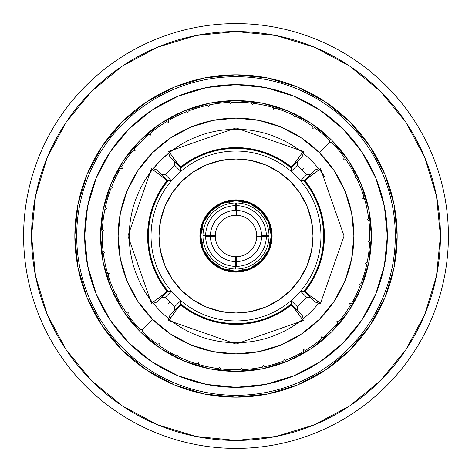 <?xml version="1.0" encoding="UTF-8"?>
<svg xmlns="http://www.w3.org/2000/svg" width="472" height="472" viewBox="0 0 472 472"><rect width="100%" height="100%" fill="white"/><g stroke="black" fill="none" stroke-linecap="round" stroke-linejoin="round"><path stroke-width="0.71" d="M268.621 222.489L260.969 211.031L268.621 222.489L271.312 236A35.312 35.312 0 0 1 236 271.312A35.312 35.312 0 0 1 200.688 236A35.312 35.312 0 0 0 236 271.312A35.312 35.312 0 0 0 271.312 236A35.3 35.3 0 0 1 270.391 243.965L268.656 240.95L270.391 243.965A35.3 35.3 0 0 0 271.3 236L268.621 249.511L260.969 260.969L268.621 249.511M203.379 249.511L211.031 260.969L203.379 249.511L200.688 236A35.3 35.3 0 0 0 201.609 243.965L203.343 240.95L201.609 243.965A35.3 35.3 0 0 1 200.7 236L203.379 222.489L211.031 211.031L203.379 222.489M249.511 268.621L260.969 260.969L249.511 268.621L236 271.312L228.035 270.391L231.05 268.656L228.035 270.391A35.3 35.3 0 0 0 243.965 270.391L236 271.3L222.489 268.621L211.031 260.969L222.489 268.621M240.95 268.656L243.965 270.391L240.95 268.656M209.727 236A26.273 26.273 0 0 1 209.727 235.723A26.273 26.273 0 0 0 209.727 236L236 236L209.715 236A26.273 26.273 0 0 0 209.727 236.277A26.273 26.273 0 0 1 209.727 236M262.273 235.723A26.273 26.273 0 0 1 262.273 236L236 236L262.284 236A26.273 26.273 0 0 1 262.273 236.277A26.273 26.273 0 0 0 262.273 235.723M236.578 215.297A20.709 20.709 0 0 1 256.703 235.422A20.709 20.709 0 0 0 236.578 215.297L236.265 205.627A30.373 30.373 0 0 1 266.373 235.734L269.028 235.581A33.028 33.028 0 0 0 236.419 202.972A33.028 33.028 0 0 1 269.028 235.581L261.582 235.723A25.582 25.582 0 0 0 236.277 210.418A25.582 25.582 0 0 1 261.582 235.723L266.373 235.734A30.373 30.373 0 0 0 236.265 205.627L236.578 215.297M235.723 209.727A26.273 26.273 0 0 1 236.277 209.727L235.723 209.727M215.297 235.422A20.709 20.709 0 0 1 235.422 215.297A20.709 20.709 0 0 0 215.297 235.422L205.627 235.734A30.373 30.373 0 0 1 235.734 205.627L235.581 202.972A33.028 33.028 0 0 0 202.972 235.581A33.028 33.028 0 0 1 235.581 202.972L235.723 210.418A25.582 25.582 0 0 0 210.418 235.723A25.582 25.582 0 0 1 235.723 210.418L235.734 205.627A30.373 30.373 0 0 0 205.627 235.734L215.297 235.422M312.995 236A76.995 76.995 0 0 1 236 312.995A76.995 76.995 0 0 1 159.005 236L160.486 220.979L164.864 206.535L171.979 193.225L181.555 181.555L193.225 171.979L206.535 164.864L220.979 160.486L236 159.005L251.021 160.486L265.465 164.864L278.775 171.979L290.445 181.555L300.021 193.225L307.136 206.535L311.514 220.979L312.995 236L311.514 251.021L307.136 265.465L300.021 278.775L290.445 290.445L278.775 300.021L265.465 307.136L251.021 311.514L236 312.995L220.979 311.514L206.535 307.136L193.225 300.021L181.555 290.445L171.979 278.775L164.864 265.465L160.486 251.021L159.005 236A76.995 76.995 0 0 1 236 159.005A76.995 76.995 0 0 1 312.995 236M272.108 236L269.359 222.182L261.529 210.471L249.818 202.641L236 199.892L222.182 202.641L210.471 210.471L202.641 222.182L199.892 236L202.641 249.818L210.471 261.529L222.182 269.359L236 272.108L249.818 269.359L261.529 261.529L269.359 249.818L272.108 236A36.108 36.108 0 0 1 236 272.108A36.108 36.108 0 0 1 199.892 236A36.108 36.108 0 0 1 236 199.892A36.108 36.108 0 0 1 272.108 236L270.031 248.071M236 23.6A212.4 212.4 0 0 1 448.4 236A212.4 212.4 0 0 1 236 448.4A212.4 212.4 0 0 0 448.4 236A212.4 212.4 0 0 0 236 23.6L236 31.565A204.435 204.435 0 0 1 440.435 236A204.435 204.435 0 0 1 236 440.435L236 448.4L236 440.435L196.116 436.506L157.766 424.871L122.419 405.979L91.444 380.556L66.021 349.581L47.129 314.234L35.494 275.884L31.565 236L35.494 196.116L47.129 157.766L66.021 122.419L91.444 91.444L122.419 66.021L157.766 47.129L196.116 35.494L236 31.565L275.884 35.494L314.234 47.129L349.581 66.021L380.556 91.444L405.979 122.419L424.871 157.766L436.506 196.116L440.435 236L436.506 275.884L424.871 314.234L405.979 349.581L380.556 380.556L349.581 405.979L314.234 424.871L275.884 436.506L236 440.435A204.435 204.435 0 0 1 31.565 236A204.435 204.435 0 0 1 236 31.565L236 23.6A212.4 212.4 0 0 0 23.6 236A212.4 212.4 0 0 0 236 448.4A212.4 212.4 0 0 1 23.6 236A212.4 212.4 0 0 1 236 23.6M236 74.841L236 76.7A159.3 159.3 0 0 0 76.7 236A159.3 159.3 0 0 0 236 395.3L236 397.158A161.158 161.158 0 0 1 74.841 236A161.158 161.158 0 0 1 236 74.841A161.158 161.158 0 0 1 397.158 236A161.158 161.158 0 0 1 236 397.158L236 395.3A159.3 159.3 0 0 1 76.7 236A159.3 159.3 0 0 1 236 76.7L236 84.665L236 76.7A159.3 159.3 0 0 1 395.3 236A159.3 159.3 0 0 1 236 395.3L236 387.335A151.335 151.335 0 0 1 84.665 236A151.335 151.335 0 0 1 236 84.665L206.476 87.574L178.086 96.182L151.925 110.171L128.992 128.992L110.171 151.925L96.182 178.086L87.574 206.476L84.665 236L87.574 265.524L96.182 293.914L110.171 320.075L128.992 343.008L151.925 361.829L178.086 375.818L206.476 384.426L236 387.335L265.524 384.426L293.914 375.818L320.075 361.829L343.008 343.008L361.829 320.075L375.818 293.914L384.426 265.524L387.335 236L384.426 206.476L375.818 178.086L361.829 151.925L343.008 128.992L320.075 110.171L293.914 96.182L265.524 87.574L236 84.665A151.335 151.335 0 0 1 387.335 236A151.335 151.335 0 0 1 236 387.335L236 395.3A159.3 159.3 0 0 0 395.3 236A159.3 159.3 0 0 0 236 76.7L236 74.841L204.559 77.939L174.327 87.108L146.468 101.999L122.041 122.041L101.999 146.468L87.108 174.327L77.939 204.559L74.841 236L77.939 267.441L87.108 297.673L101.999 325.532L122.041 349.958L146.468 370.001L174.327 384.892L204.559 394.061L236 397.158L267.441 394.061L297.673 384.892L325.532 370.001L349.958 349.958L370.001 325.532L384.892 297.673L394.061 267.441L397.158 236L394.061 204.559L384.892 174.327L370.001 146.468L349.958 122.041L325.532 101.999L297.673 87.108L267.441 77.939L236 74.841M236 369.788A133.788 133.788 0 0 0 240.626 369.712L241.463 368.107L242.431 369.635A133.788 133.788 0 0 0 262.568 367.127L263.134 365.405L264.344 366.756A133.788 133.788 0 0 0 283.79 360.962L284.061 359.174L285.477 360.307A133.788 133.788 0 0 0 303.708 351.392L303.679 349.581L305.26 350.466A133.788 133.788 0 0 0 321.774 338.678L321.456 336.896L323.161 337.504A133.788 133.788 0 0 0 337.504 323.161L336.896 321.456L338.678 321.774A133.788 133.788 0 0 0 350.466 305.26L349.581 303.679L351.392 303.708A133.788 133.788 0 0 0 360.307 285.477L359.174 284.061L360.962 283.79A133.788 133.788 0 0 0 366.756 264.344L365.405 263.134L367.127 262.568A133.788 133.788 0 0 0 369.635 242.431L368.107 241.463L369.712 240.626A133.788 133.788 0 0 0 368.874 220.353L367.204 219.645L368.65 218.554A133.788 133.788 0 0 0 364.484 198.694L362.72 198.275L363.965 196.96A133.788 133.788 0 0 0 356.59 178.056L354.785 177.932L355.794 176.428A133.788 133.788 0 0 0 345.41 158.993L343.604 159.17L344.359 157.524A133.788 133.788 0 0 0 331.244 142.037L329.491 142.509L319.355 152.645A117.882 117.882 0 0 1 319.355 319.355A117.882 117.882 0 0 1 152.645 319.355L142.509 329.491L142.037 331.244A133.788 133.788 0 0 0 157.524 344.359L159.17 343.604L158.993 345.41A133.788 133.788 0 0 0 176.428 355.794L177.932 354.785L178.056 356.59A133.788 133.788 0 0 0 196.96 363.965L198.275 362.72L198.694 364.484A133.788 133.788 0 0 0 218.554 368.65L219.645 367.204L220.353 368.874A133.788 133.788 0 0 0 240.626 369.712L241.463 368.107L242.431 369.635A133.788 133.788 0 0 0 262.568 367.127L263.134 365.405L264.344 366.756A133.788 133.788 0 0 0 283.79 360.962L284.061 359.174L285.477 360.307A133.788 133.788 0 0 0 303.708 351.392L303.679 349.581L305.26 350.466A133.788 133.788 0 0 0 321.774 338.678L321.456 336.896L323.161 337.504A133.788 133.788 0 0 0 337.504 323.161L336.896 321.456L338.678 321.774A133.788 133.788 0 0 0 350.466 305.26L349.581 303.679L351.392 303.708A133.788 133.788 0 0 0 360.307 285.477L359.174 284.061L360.962 283.79A133.788 133.788 0 0 0 366.756 264.344L365.405 263.134L367.127 262.568A133.788 133.788 0 0 0 369.635 242.431L368.107 241.463L369.712 240.626A133.788 133.788 0 0 0 368.874 220.353L367.204 219.645L368.65 218.554A133.788 133.788 0 0 0 364.484 198.694L362.72 198.275L363.965 196.96A133.788 133.788 0 0 0 356.59 178.056L354.785 177.932L355.794 176.428A133.788 133.788 0 0 0 345.41 158.993L343.604 159.17L344.359 157.524A133.788 133.788 0 0 0 331.244 142.037L329.491 142.509L329.963 140.756A133.788 133.788 0 0 0 314.476 127.641L312.83 128.396L313.007 126.59A133.788 133.788 0 0 0 295.572 116.206L294.068 117.215L293.944 115.41A133.788 133.788 0 0 0 275.04 108.035L273.725 109.28L273.306 107.516A133.788 133.788 0 0 0 253.446 103.35L252.355 104.796L251.647 103.126A133.788 133.788 0 0 0 236 102.212L236 100.595A135.405 135.405 0 0 1 371.405 236A135.405 135.405 0 0 1 236 371.405L236 369.788L236 371.405A135.405 135.405 0 0 1 100.595 236A135.405 135.405 0 0 1 236 100.595L236 102.212A133.788 133.788 0 0 0 231.374 102.288L230.537 103.893L229.569 102.365A133.788 133.788 0 0 0 209.432 104.872L208.866 106.595L207.656 105.244A133.788 133.788 0 0 0 188.21 111.038L187.939 112.826L186.523 111.693A133.788 133.788 0 0 0 168.292 120.608L168.321 122.419L166.74 121.534A133.788 133.788 0 0 0 150.226 133.322L150.544 135.104L148.839 134.496A133.788 133.788 0 0 0 134.496 148.839L135.104 150.544L133.322 150.226A133.788 133.788 0 0 0 121.534 166.74L122.419 168.321L120.608 168.292A133.788 133.788 0 0 0 111.693 186.523L112.826 187.939L111.038 188.21A133.788 133.788 0 0 0 105.244 207.656L106.595 208.866L104.872 209.432A133.788 133.788 0 0 0 102.365 229.569L103.893 230.537L102.288 231.374A133.788 133.788 0 0 0 103.126 251.647L104.796 252.355L103.35 253.446A133.788 133.788 0 0 0 107.516 273.306L109.28 273.725L108.035 275.04A133.788 133.788 0 0 0 115.41 293.944L117.215 294.068L116.206 295.572A133.788 133.788 0 0 0 126.59 313.007L128.396 312.83L127.641 314.476A133.788 133.788 0 0 0 140.756 329.963L142.509 329.491L152.645 319.355L137.983 301.49L127.092 281.111L120.384 258.998L118.118 236L120.384 213.002L127.092 190.889L137.983 170.51L152.645 152.645L170.51 137.983L190.889 127.092L213.002 120.384L236 118.118L258.998 120.384L281.111 127.092L301.49 137.983L319.355 152.645L334.017 170.51L344.908 190.889L351.616 213.002L353.882 236L351.616 258.998L344.908 281.111L334.017 301.49L319.355 319.355L301.49 334.017L281.111 344.908L258.998 351.616L236 353.882L213.002 351.616L190.889 344.908L170.51 334.017L152.645 319.355A117.882 117.882 0 0 1 152.645 152.645A117.882 117.882 0 0 1 319.355 152.645L329.491 142.509L329.963 140.756A133.788 133.788 0 0 0 314.476 127.641L312.83 128.396L313.007 126.59A133.788 133.788 0 0 0 295.572 116.206L294.068 117.215L293.944 115.41A133.788 133.788 0 0 0 275.04 108.035L273.725 109.28L273.306 107.516A133.788 133.788 0 0 0 253.446 103.35L252.355 104.796L251.647 103.126A133.788 133.788 0 0 0 231.374 102.288L230.537 103.893L229.569 102.365A133.788 133.788 0 0 0 209.432 104.872L208.866 106.595L207.656 105.244A133.788 133.788 0 0 0 188.21 111.038L187.939 112.826L186.523 111.693A133.788 133.788 0 0 0 168.292 120.608L168.321 122.419L166.74 121.534A133.788 133.788 0 0 0 150.226 133.322L150.544 135.104L148.839 134.496A133.788 133.788 0 0 0 134.496 148.839L135.104 150.544L133.322 150.226A133.788 133.788 0 0 0 121.534 166.74L122.419 168.321L120.608 168.292A133.788 133.788 0 0 0 111.693 186.523L112.826 187.939L111.038 188.21A133.788 133.788 0 0 0 105.244 207.656L106.595 208.866L104.872 209.432A133.788 133.788 0 0 0 102.365 229.569L103.893 230.537L102.288 231.374A133.788 133.788 0 0 0 103.126 251.647L104.796 252.355L103.35 253.446A133.788 133.788 0 0 0 107.516 273.306L109.28 273.725L108.035 275.04A133.788 133.788 0 0 0 115.41 293.944L117.215 294.068L116.206 295.572A133.788 133.788 0 0 0 126.59 313.007L128.396 312.83L127.641 314.476A133.788 133.788 0 0 0 140.756 329.963L142.509 329.491L142.037 331.244A133.788 133.788 0 0 0 157.524 344.359L159.17 343.604L158.993 345.41A133.788 133.788 0 0 0 176.428 355.794L177.932 354.785L178.056 356.59A133.788 133.788 0 0 0 196.96 363.965L198.275 362.72L198.694 364.484A133.788 133.788 0 0 0 218.554 368.65L219.645 367.204L220.353 368.874A133.788 133.788 0 0 0 236 369.788M252.726 104.306A132.75 132.75 0 0 0 252.119 104.229A132.75 132.75 0 0 1 252.726 104.306M274.173 108.855A132.75 132.75 0 0 0 273.583 108.684A132.75 132.75 0 0 1 274.173 108.855L275.04 108.035M294.581 116.873A132.75 132.75 0 0 0 294.026 116.608A132.75 132.75 0 0 1 294.581 116.873M313.384 128.142A132.75 132.75 0 0 0 312.889 127.782A132.75 132.75 0 0 1 313.384 128.142M331.244 142.037L330.087 142.349A132.75 132.75 0 0 0 329.651 141.919L329.491 142.509M345.41 158.993L344.218 159.111A132.75 132.75 0 0 0 343.858 158.616L343.604 159.17M355.398 177.973A132.75 132.75 0 0 0 355.127 177.425A132.75 132.75 0 0 1 355.398 177.973M363.145 197.827A132.75 132.75 0 0 1 363.316 198.417A132.75 132.75 0 0 0 363.145 197.827L362.72 198.275M367.694 219.273A132.75 132.75 0 0 1 367.771 219.881A132.75 132.75 0 0 0 367.694 219.279L367.204 219.645M368.65 241.18A132.75 132.75 0 0 1 368.626 241.794A132.75 132.75 0 0 0 368.65 241.18L368.107 241.463M365.989 262.945A132.75 132.75 0 0 1 365.859 263.541A132.75 132.75 0 0 0 365.989 262.945L365.405 263.134M360.307 285.477L359.558 284.539A132.75 132.75 0 0 0 359.782 283.973L359.174 284.061M350.194 303.691A132.75 132.75 0 0 1 349.882 304.216A132.75 132.75 0 0 0 350.194 303.691L349.581 303.679M337.498 321.562A132.75 132.75 0 0 1 337.102 322.028A132.75 132.75 0 0 0 337.498 321.562L336.896 321.456M321.562 337.498A132.75 132.75 0 0 0 322.028 337.102L321.456 336.896L322.028 337.102A132.75 132.75 0 0 1 321.562 337.498L321.597 337.692M303.708 351.392L303.691 350.194A132.75 132.75 0 0 0 304.216 349.882L303.679 349.581M283.973 359.782A132.75 132.75 0 0 0 284.539 359.558A132.75 132.75 0 0 1 283.973 359.782M262.945 365.989A132.75 132.75 0 0 0 263.541 365.859A132.75 132.75 0 0 1 262.945 365.989L262.568 367.127M241.18 368.65A132.75 132.75 0 0 0 241.794 368.626A132.75 132.75 0 0 1 241.18 368.65M306.493 179.36L305.213 179.714L303.986 180.776L300.599 180.788A84.984 84.984 0 0 0 296.091 175.908A84.984 84.984 0 0 1 300.599 180.788L303.986 180.776A87.585 87.585 0 0 1 303.986 291.224L300.599 291.212A84.984 84.984 0 0 1 291.212 300.599L291.224 303.986A87.585 87.585 0 0 1 180.776 303.986L180.788 300.599A84.984 84.984 0 0 1 175.908 296.091L175.926 296.074A84.96 84.96 0 0 0 296.074 296.074A84.96 84.96 0 0 0 296.074 175.926A84.96 84.96 0 0 1 296.074 296.074A84.96 84.96 0 0 1 175.926 296.074A84.96 84.96 0 0 1 175.926 175.926A84.96 84.96 0 0 1 296.074 175.926L296.091 175.908A84.984 84.984 0 0 0 291.212 171.401A84.984 84.984 0 0 1 296.091 175.908L296.074 175.926A84.96 84.96 0 0 0 175.926 175.926A84.96 84.96 0 0 0 175.926 296.074L175.908 296.091A84.984 84.984 0 0 1 171.401 291.212L168.014 291.224A87.585 87.585 0 0 1 168.014 180.776L171.401 180.788A84.984 84.984 0 0 1 180.788 171.401L180.776 168.014A87.585 87.585 0 0 1 291.224 168.014L291.212 171.401L297.242 165.371A93.48 93.48 0 0 1 302.098 169.902L303.466 168.533M303.466 320.04L303.166 320.47L302.198 319.326L298.156 313.237L291.218 305.048A88.411 88.411 0 0 1 180.782 305.048L176.369 309.897L169.041 320.305L168.587 319.509L170.02 314.907L180.776 303.986L180.788 300.599L174.758 306.629A93.48 93.48 0 0 1 165.371 297.242L171.401 291.212L165.371 297.242L161.949 297.26L157.093 301.98L168.014 291.224L171.401 291.212A84.984 84.984 0 0 0 180.788 300.599L174.758 306.629L174.74 310.051L174.758 306.629A93.48 93.48 0 0 1 169.902 302.098L168.533 303.466M147.258 295.295L152.356 302.298A106.731 106.731 0 0 1 152.356 169.702L147.258 176.705M160.563 160.498L168.716 153.146L160.527 160.527L153.146 168.716A106.731 106.731 0 0 1 301.124 151.441M320.04 168.533L320.47 168.834L319.326 169.802L313.237 173.843L305.048 180.782A88.411 88.411 0 0 1 305.048 291.218L309.897 295.631L320.305 302.959L319.509 303.413L314.907 301.98L305.213 292.286L306.481 292.628M174.516 310.281L170.02 314.907L179.714 305.213L179.372 306.481M292.64 306.493L292.286 305.213L291.224 303.986L291.212 300.599A84.984 84.984 0 0 0 300.599 291.212L306.629 297.242L310.051 297.26L306.629 297.242A93.48 93.48 0 0 1 297.242 306.629L297.26 310.051L301.98 314.907L291.224 303.986A87.585 87.585 0 0 1 180.776 303.986L179.714 305.213L179.36 306.493M297.484 161.719L297.242 165.371L291.212 171.401L291.224 168.014L301.98 157.093L297.26 161.949L297.242 165.371A93.48 93.48 0 0 1 306.629 174.758L310.051 174.74L314.907 170.02L303.986 180.776A87.585 87.585 0 0 1 303.986 291.224L300.599 291.212L306.629 297.242A93.48 93.48 0 0 1 297.242 306.629L297.484 310.281M291.212 300.599L297.242 306.629L291.212 300.599M310.281 297.484L303.986 291.224L305.213 292.286L306.493 292.64M302.098 169.902A93.48 93.48 0 0 1 306.629 174.758L300.599 180.788L306.629 174.758L310.281 174.516M179.36 165.507L179.714 166.787L180.776 168.014A87.585 87.585 0 0 1 291.224 168.014L292.286 166.787L292.64 165.507M174.516 161.719L180.776 168.014L180.788 171.401L174.758 165.371L174.74 161.949L174.758 165.371L180.788 171.401A84.984 84.984 0 0 0 171.401 180.788L165.371 174.758A93.48 93.48 0 0 1 174.758 165.371A93.48 93.48 0 0 0 165.371 174.758L161.949 174.74L157.093 170.02L168.014 180.776L171.401 180.788L165.371 174.758L161.719 174.516M165.507 292.64L166.787 292.286L168.014 291.224A87.585 87.585 0 0 1 168.014 180.776L166.787 179.714L165.507 179.36M151.96 303.466L151.53 303.166L152.674 302.198L158.763 298.156L166.952 291.218L165.766 289.36A88.205 88.205 0 0 1 165.766 182.64A88.205 88.205 0 0 0 165.766 289.36M165.519 292.628L166.787 292.286L157.093 301.98L153.907 303.089M156.539 302.204L153.229 303.266M154.161 301.224L162.197 295.549L166.899 291.271M165.766 182.64L166.952 180.782A88.411 88.411 0 0 0 166.952 291.218A88.411 88.411 0 0 1 166.952 180.782L158.763 173.843L152.674 169.802L151.53 168.834L151.96 168.533M166.899 180.729L157.831 173.189M153.229 168.734L156.539 169.796M161.719 297.484L165.371 297.242A93.48 93.48 0 0 0 169.902 302.098M289.36 306.234A88.205 88.205 0 0 1 182.64 306.234A88.205 88.205 0 0 0 289.36 306.234L291.218 305.048A88.411 88.411 0 0 1 180.782 305.048L176.369 309.897L168.628 320.488M169.041 320.305L168.587 319.509L169.053 317.603M302.204 315.461L303.266 318.771M301.224 317.839L295.549 309.803L291.271 305.101M292.628 306.481L292.286 305.213L301.98 314.907L303.089 318.093M306.234 182.64A88.205 88.205 0 0 1 306.234 289.36A88.205 88.205 0 0 0 306.234 182.64L305.048 180.782A88.411 88.411 0 0 1 305.048 291.218L309.897 295.631L320.488 303.372M320.305 302.959L319.509 303.413L317.603 302.947M315.461 169.796L318.771 168.734M317.839 170.775L309.803 176.451L305.101 180.729M306.481 179.372L305.213 179.714L314.907 170.02L318.093 168.911M168.533 151.96L168.834 151.53L169.802 152.674L173.843 158.763L180.782 166.952A88.411 88.411 0 0 1 291.218 166.952L295.012 162.846L303.166 151.524L303.466 151.96L303.089 153.913L301.903 157.176M291.218 166.952A88.411 88.411 0 0 0 180.782 166.952L182.64 165.766A88.205 88.205 0 0 1 289.36 165.766L291.218 166.952L298.162 158.763L302.204 152.668L303.166 151.524L303.466 152.002M169.796 156.539L168.734 153.229M170.775 154.161L176.451 162.197L180.729 166.899M303.089 153.913L301.98 157.093L292.286 166.787L292.628 165.519M302.959 151.695L303.466 151.96M179.372 165.519L179.714 166.787L170.02 157.093L168.911 153.907M153.907 168.911L157.093 170.02L166.787 179.714L165.519 179.372M180.782 305.048L182.64 306.234M305.048 291.218L306.234 289.36M289.36 165.766A88.205 88.205 0 0 0 182.64 165.766M295.295 324.742L302.298 319.644A106.731 106.731 0 0 1 170.876 320.559M311.502 160.563L318.854 168.716L311.473 160.527L303.284 153.146M176.705 147.258L169.702 152.356L176.67 147.276M160.498 311.437L153.146 303.284L160.527 311.473L168.716 318.854M311.437 311.502L303.284 318.854L311.473 311.473L318.854 303.284M324.742 176.705L319.644 169.702L324.724 176.67M219.273 367.694A132.75 132.75 0 0 0 219.881 367.771A132.75 132.75 0 0 1 219.273 367.694M197.827 363.145A132.75 132.75 0 0 0 198.417 363.316A132.75 132.75 0 0 1 197.827 363.145L196.96 363.965M177.419 355.127A132.75 132.75 0 0 0 177.973 355.392A132.75 132.75 0 0 1 177.419 355.127M158.616 343.858A132.75 132.75 0 0 0 159.111 344.218A132.75 132.75 0 0 1 158.616 343.858M140.756 329.963L141.913 329.651A132.75 132.75 0 0 0 142.349 330.081L142.509 329.491M126.59 313.007L127.782 312.889A132.75 132.75 0 0 0 128.142 313.384L128.396 312.83M116.602 294.026A132.75 132.75 0 0 0 116.873 294.575A132.75 132.75 0 0 1 116.602 294.026M108.855 274.173A132.75 132.75 0 0 1 108.684 273.583A132.75 132.75 0 0 0 108.855 274.173L109.28 273.725M104.306 252.726A132.75 132.75 0 0 1 104.229 252.119A132.75 132.75 0 0 0 104.306 252.721L104.796 252.355M103.35 230.82A132.75 132.75 0 0 1 103.374 230.206A132.75 132.75 0 0 0 103.35 230.82L103.893 230.537M106.011 209.055A132.75 132.75 0 0 1 106.141 208.459A132.75 132.75 0 0 0 106.011 209.055L106.595 208.866M111.693 186.523L112.442 187.461A132.75 132.75 0 0 0 112.218 188.027L112.826 187.939M121.805 168.309A132.75 132.75 0 0 1 122.118 167.784A132.75 132.75 0 0 0 121.805 168.309L122.419 168.321M134.502 150.438A132.75 132.75 0 0 1 134.898 149.972A132.75 132.75 0 0 0 134.502 150.438L135.104 150.544M150.438 134.502A132.75 132.75 0 0 0 149.972 134.898L150.544 135.104L149.972 134.898A132.75 132.75 0 0 1 150.438 134.502L150.403 134.308M168.292 120.608L168.309 121.805A132.75 132.75 0 0 0 167.784 122.118L168.321 122.419M188.027 112.218A132.75 132.75 0 0 0 187.461 112.442A132.75 132.75 0 0 1 188.027 112.218M209.055 106.011A132.75 132.75 0 0 0 208.459 106.141A132.75 132.75 0 0 1 209.055 106.011L209.432 104.872M230.82 103.35A132.75 132.75 0 0 0 230.206 103.374A132.75 132.75 0 0 1 230.82 103.35M236 100.595L262.414 103.197L287.82 110.902L311.225 123.416L331.745 140.255L348.584 160.775L361.098 184.18L368.803 209.586L371.405 236L368.803 262.414L361.098 287.82L348.584 311.225L331.745 331.745L311.225 348.584L287.82 361.098L262.414 368.803L236 371.405L209.586 368.803L184.18 361.098L160.775 348.584L140.255 331.745L123.416 311.225L110.902 287.82L103.197 262.414L100.595 236L103.197 209.586L110.902 184.18L123.416 160.775L140.255 140.255L160.775 123.416L184.18 110.902L209.586 103.197L236 100.595M320.075 110.171L343.008 128.992M361.829 320.075L343.008 343.008M151.925 361.829L128.992 343.008M110.171 151.925L128.992 128.992M209.586 103.197L184.18 110.902L160.775 123.416L140.255 140.255L123.416 160.775M110.902 184.18L103.197 209.586M103.197 262.414L110.902 287.82L123.416 311.225L140.255 331.745L160.775 348.584M184.18 361.098L209.586 368.803M262.414 368.803L287.82 361.098L311.225 348.584L331.745 331.745L348.584 311.225M361.098 287.82L368.803 262.414M368.803 209.586L361.098 184.18L348.584 160.775L331.745 140.255L311.225 123.416M287.82 110.902L262.414 103.197M152.356 302.298L147.276 295.33M147.276 176.67L149.771 173.1M302.298 319.644L295.33 324.724M199.892 236L201.969 223.929M236 199.892L248.071 201.969M236 272.108L223.929 270.031M300.021 193.225L290.445 181.555M193.225 171.979L181.555 181.555L171.979 193.225M181.555 290.445L193.225 300.021M278.775 300.021L290.445 290.445L300.021 278.775M303.691 350.194A132.75 132.75 0 0 0 304.216 349.882M359.558 284.539A132.75 132.75 0 0 0 359.782 283.973M344.218 159.111A132.75 132.75 0 0 0 343.858 158.616M330.087 142.349A132.75 132.75 0 0 0 329.651 141.913M168.309 121.805A132.75 132.75 0 0 0 167.784 122.118M112.442 187.461A132.75 132.75 0 0 0 112.218 188.027M127.782 312.889A132.75 132.75 0 0 0 128.142 313.384M141.913 329.651A132.75 132.75 0 0 0 142.349 330.087M260.969 211.031L249.511 203.379L260.969 211.031M222.489 203.379L211.031 211.031L222.489 203.379L236 200.688L249.511 203.379M269.028 236.419A33.028 33.028 0 0 1 236.419 269.028A33.028 33.028 0 0 0 269.028 236.419L266.373 236.265A30.373 30.373 0 0 1 236.265 266.373L236.277 261.582A25.582 25.582 0 0 0 261.582 236.277L266.373 236.265A30.373 30.373 0 0 1 236.265 266.373L236.578 256.703A20.709 20.709 0 0 0 256.703 236.578L261.582 236.277A25.582 25.582 0 0 1 236.277 261.582L236.578 256.703A20.709 20.709 0 0 0 256.703 236.578L269.028 236.419M236.419 202.972L236.265 205.627L236.419 202.972M202.972 235.581L205.627 235.734L202.972 235.581M235.581 269.028A33.028 33.028 0 0 1 202.972 236.419A33.028 33.028 0 0 0 235.581 269.028L235.734 266.373A30.373 30.373 0 0 1 205.627 236.265L210.418 236.277A25.582 25.582 0 0 0 235.723 261.582L235.734 266.373A30.373 30.373 0 0 1 205.627 236.265L215.297 236.578A20.709 20.709 0 0 0 235.422 256.703L235.723 261.582A25.582 25.582 0 0 1 210.418 236.277L215.297 236.578A20.709 20.709 0 0 0 235.422 256.703L235.581 269.028M236.277 262.273A26.273 26.273 0 0 1 235.723 262.273L236.277 262.273M270.391 228.035A35.3 35.3 0 0 1 271.3 236A35.312 35.312 0 0 0 236 200.688A35.312 35.312 0 0 0 200.688 236A35.3 35.3 0 0 1 201.609 228.035L203.343 231.05L201.609 228.035A35.3 35.3 0 0 0 200.7 236L200.7 236A35.312 35.312 0 0 1 236 200.688A35.312 35.312 0 0 1 271.312 236L271.312 236A35.3 35.3 0 0 0 270.391 228.035L268.656 231.05L270.391 228.035M243.965 201.609L240.95 203.343L243.965 201.609L236 200.7L228.035 201.609A35.3 35.3 0 0 1 243.965 201.609M231.05 203.343L228.035 201.609L231.05 203.343M151.5 303.354L127.941 236L151.5 168.646M168.663 320.512L236.012 344.058L303.354 320.5M320.512 303.337L344.058 235.988L320.5 168.646M303.354 151.5L236 127.941L168.646 151.5"/></g></svg>
